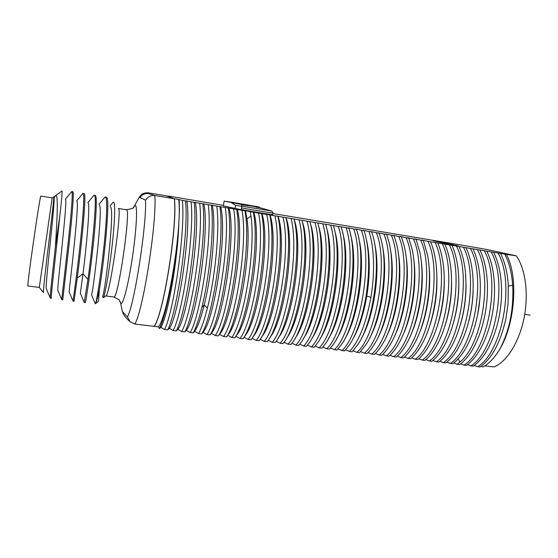 <?xml version="1.0" encoding="UTF-8"?>
<svg xmlns="http://www.w3.org/2000/svg" width="558" height="558" viewBox="0 0 558 558"><rect width="100%" height="100%" fill="white"/><g stroke="black" fill="none" stroke-linecap="round" stroke-linejoin="round"><path stroke-width="0.84" d="M215.318 335.525L211.217 333.342L210.038 334.898C221.568 318.018 233.795 238.664 228.285 208.015L233.614 208.901C239.389 239.542 227.134 318.709 215.318 335.525L218.345 335.881C230.321 319.106 242.597 240.038 236.669 209.41L241.97 210.296C248.157 240.91 235.853 319.797 223.598 336.509L226.604 336.865C238.336 320.934 250.472 248.31 245.639 215.13L245.004 210.805L245.506 210.652L250.27 211.684L250.933 216.002C256.003 249.161 243.818 321.617 231.821 337.485L234.813 337.841C247.661 321.275 260.028 242.765 253.283 212.186L258.521 213.058C265.517 243.623 253.123 321.952 239.996 338.455L242.967 338.811C256.248 322.343 268.663 244.111 261.521 213.561L266.717 214.425C274.111 244.962 261.667 323.026 248.122 339.417L251.079 339.773C264.778 323.41 277.235 245.45 269.695 214.921L274.871 215.786C282.655 246.301 270.163 324.086 256.199 340.38L259.135 340.729C273.253 324.47 285.752 246.782 277.828 216.281L282.969 217.139C291.137 247.626 278.609 325.14 264.227 341.336L267.142 341.677C281.671 325.523 294.219 248.108 285.912 217.627L291.018 218.478C299.569 248.945 286.993 326.186 272.206 342.277L275.338 342.326C290.209 325.767 302.569 249.224 293.94 218.966L299.018 219.817C307.946 250.249 295.328 327.225 280.137 343.219L283.018 343.568L283.708 342.689C298.844 325.307 310.792 250.158 301.92 220.298L306.97 221.142C316.267 251.553 303.608 328.257 288.019 344.16L290.885 344.495L292.057 343.01C307.423 324.833 318.96 251.079 309.857 221.624L314.872 222.461C324.54 252.844 311.838 329.29 295.859 345.088L298.704 345.43L300.392 343.289C315.954 324.344 327.065 252 317.739 222.935L322.726 223.772C332.756 254.127 320.02 330.308 303.65 346.016L306.481 346.351L308.7 343.533C324.428 323.842 335.1 252.907 325.579 224.246L330.531 225.069C340.917 255.404 328.146 331.326 311.392 346.936L314.21 347.271L317 343.735C332.854 323.326 343.079 253.806 333.37 225.544L338.294 226.367C349.036 256.673 336.216 332.331 319.092 347.85L321.889 348.178L325.272 343.895C341.231 322.803 350.989 254.699 341.112 226.841L346.009 227.657C357.099 257.929 344.244 333.335 326.744 348.757L329.527 349.085L333.531 344.014C349.399 322.433 358.752 256.61 349.015 228.773L348.122 227.783L353.674 228.933C365.106 259.184 352.224 334.333 334.347 349.657L337.116 349.992L341.775 344.077C357.427 322.161 366.397 259.107 357.008 231.138L356.464 229.401L355.69 229.045L361.298 230.203C373.072 260.426 360.147 335.323 341.914 350.557L344.663 350.884L350.006 344.091C357.05 332.84 362.372 316.993 365.964 296.556C369.821 271.53 369.487 250.528 364.974 233.544L364.074 230.67L363.216 230.301L368.88 231.472C374.216 246.357 375.122 272.541 370.924 297.254C366.055 323.619 358.892 341.684 349.434 351.449L352.161 351.777L358.222 344.049C373.302 321.645 381.512 264.032 372.904 235.992L371.635 231.926L370.693 231.549L376.413 232.728C388.849 262.888 375.855 337.283 356.904 352.342L359.624 352.663L366.432 343.951C381.156 321.387 388.996 266.452 380.8 238.489L379.147 233.181L378.129 232.791L383.897 233.976C396.661 264.108 383.632 338.26 364.339 353.221L367.038 353.542C369.612 351.177 372.144 347.927 374.62 343.784C388.947 321.129 396.417 268.844 388.661 241.042L386.617 234.43L385.522 234.025L391.346 235.218C404.431 265.322 391.367 339.222 371.726 354.1L374.411 354.421C377.278 351.847 380.068 348.227 382.795 343.561C396.689 320.871 403.79 271.223 396.494 243.644L394.046 235.671L392.874 235.246L398.74 236.453C412.146 266.529 399.054 340.185 379.07 354.972L381.742 355.286C384.908 352.51 387.984 348.499 390.956 343.261C404.376 320.62 411.106 273.594 404.292 246.315L401.432 236.899L400.177 236.466L406.098 237.68C419.818 267.728 406.691 341.14 386.373 355.837L389.031 356.157C392.518 353.158 395.88 348.736 399.11 342.891C412.006 320.376 418.367 275.952 412.055 249.063L408.777 238.126L407.445 237.68L413.415 238.901C427.442 268.914 414.287 342.089 393.634 356.702L396.278 357.015C400.107 353.793 403.762 348.938 407.249 342.438C419.581 320.132 425.58 278.296 419.783 251.888L416.073 239.34L414.664 238.887L420.683 240.114C435.024 270.1 421.834 343.031 400.853 357.559L403.476 357.873C407.668 354.421 411.63 349.099 415.375 341.901C427.1 319.894 432.736 280.625 427.477 254.804L423.327 240.554L421.848 240.086L427.916 241.321C442.557 271.279 429.339 343.965 408.031 358.41L410.639 358.724C415.208 355.028 419.497 349.21 423.501 341.259C434.57 319.65 439.837 282.955 435.135 257.817C434.04 251.665 432.513 246.308 430.546 241.76L435.1 242.521C450.041 272.444 436.795 344.9 415.173 359.261L417.768 359.568C422.741 355.62 427.358 349.266 431.62 340.499C441.985 319.385 446.888 285.278 442.745 260.935C441.615 253.988 439.941 247.996 437.716 242.953L442.25 243.706C457.483 273.608 444.21 345.827 422.267 360.098L424.847 360.405C430.26 356.192 435.226 349.259 439.739 339.599C449.357 319.106 453.891 287.593 450.32 264.178C449.169 256.373 447.349 249.698 444.845 244.146L449.357 244.892C464.877 274.766 451.575 346.748 429.325 360.942L431.892 361.242C437.772 356.743 443.101 349.168 447.858 338.539C456.674 318.799 460.831 289.902 457.846 267.568C456.702 258.835 454.735 251.421 451.938 245.325L456.416 246.071C472.228 275.91 458.899 347.662 436.342 361.772L438.895 362.079C445.291 357.26 450.99 348.994 455.984 337.29C464.284 316.365 467.395 294.317 465.323 271.132C464.221 261.388 462.108 253.179 458.983 246.503L463.44 247.243C479.538 277.054 466.181 348.576 443.317 362.602L445.856 362.902C452.817 357.741 458.906 348.708 464.13 335.804C471.433 316.477 474.307 296.179 472.738 274.927C471.726 264.067 469.48 254.985 465.993 247.668L470.429 248.408C486.806 278.184 473.421 349.475 450.257 363.425L452.775 363.725L455.635 361.396C462.094 355.467 467.646 346.351 472.277 334.054C478.548 316.505 481.149 298.16 480.096 279.021C479.224 266.919 476.846 256.861 472.968 248.833L477.369 249.572C493.07 277.786 482.14 344.481 460.036 361.926L457.155 364.241L459.666 364.541C467.96 358.55 474.9 347.669 480.48 331.891C485.634 316.372 487.929 300.246 487.371 283.499C486.722 269.988 484.232 258.821 479.894 249.991L484.274 250.723C501.203 280.437 487.769 351.275 464.019 365.058L466.509 365.357C475.639 358.829 483.054 346.755 488.738 329.136C492.693 316.051 494.625 302.534 494.534 288.577C494.242 273.406 491.661 260.928 486.785 251.142L491.138 251.867C508.338 281.553 494.883 352.161 470.84 365.867L473.317 366.167C483.514 358.92 491.452 345.311 497.129 325.328C499.766 315.361 501.23 305.135 501.523 294.666C501.809 277.431 499.18 263.299 493.635 252.286L497.966 253.004C515.432 282.655 501.956 353.047 477.62 366.676L480.089 366.969C491.94 358.501 500.554 342.396 505.918 318.646L508.08 303.622L508.275 284.538C507.348 272.06 504.739 261.688 500.449 253.423L504.753 254.141C509.091 262.399 511.728 272.757 512.676 285.215C513.848 309.32 509.482 330.796 499.563 349.636C515.376 323.494 518.521 276.419 506.378 254.406L516.269 255.822C525.476 268.684 528.893 294.192 523.983 318.318C519.086 342.459 506.622 361.926 494.004 366.948L484.804 365.853M516.269 255.822L487.518 249.649L469.159 246.378L272.932 213.54M178.672 199.471C182.41 225.537 168.014 315.382 158.458 326.869L159.435 328.592C167.107 313.575 177.381 258.11 178.825 223.277C179.418 213.623 179.516 205.735 179.104 199.624L174.368 198.753L166.347 195.858L169.332 196.36M179.104 199.624L182.375 200.357C185.563 231.131 173.622 312.027 164.575 329.499L160.899 327.33L159.435 328.592M210.038 334.898L206.997 334.535L202.959 332.352L201.682 333.907L198.613 333.538L194.651 331.361L193.27 332.903L190.187 332.54L186.295 330.364L184.803 331.898L181.699 331.529L177.883 329.359L176.286 330.887L173.168 330.517L169.416 328.348L167.714 329.869C176.935 312.445 188.897 231.647 185.549 200.887L182.375 200.357M185.549 200.887L191.052 201.801C194.686 232.553 182.682 313.164 173.168 330.517M176.286 330.887C185.981 313.575 197.999 233.07 194.205 202.331L191.052 201.801M194.205 202.331L199.673 203.238C203.747 233.969 191.694 314.287 181.699 331.529M184.803 331.898C194.965 314.691 207.039 234.486 202.805 203.761L199.673 203.238M202.805 203.761L208.239 204.667C212.744 235.378 200.643 315.403 190.187 332.54M193.27 332.903C196.081 327.623 198.948 319.113 201.863 307.367C209.696 276.287 214.405 227.071 211.349 205.191L208.239 204.667M211.349 205.191L216.748 206.09C219.991 227.964 215.346 277.082 207.388 308.079C204.43 319.79 201.508 328.278 198.613 333.538M201.682 333.907C212.758 316.916 224.937 237.283 219.845 206.606L216.748 206.09M219.845 206.606L225.209 207.499C230.566 238.161 218.359 317.614 206.997 334.535M228.285 208.015L225.209 207.499M236.669 209.41L233.614 208.901M245.004 210.805L241.97 210.296M253.283 212.186L250.27 211.684M261.521 213.561L258.521 213.058M269.695 214.921L266.717 214.425M277.828 216.281L274.871 215.786M285.912 217.627L282.969 217.139M293.94 218.966L291.018 218.478M301.92 220.298L299.018 219.817M309.857 221.624L306.97 221.142M317.739 222.935L314.872 222.461M325.579 224.246L322.726 223.772M333.37 225.544L330.531 225.069M341.112 226.841L338.294 226.367M348.813 228.124L346.009 227.657M356.464 229.401L353.674 228.933M364.074 230.67L361.298 230.203M371.635 231.926L368.88 231.472M379.147 233.181L376.413 232.728M386.617 234.43L383.897 233.976M394.046 235.671L391.346 235.218M401.432 236.899L398.74 236.453M408.777 238.126L406.098 237.68M416.073 239.34L413.415 238.901M423.327 240.554L420.683 240.114M430.546 241.76L427.916 241.321M437.716 242.953L435.1 242.521M444.845 244.146L442.25 243.706M451.938 245.325L449.357 244.892M458.983 246.503L456.416 246.071M465.993 247.668L463.44 247.243M472.968 248.833L470.429 248.408M479.894 249.991L477.369 249.572M486.785 251.142L484.274 250.723M493.635 252.286L491.138 251.867M500.449 253.423L497.966 253.004M506.378 254.406L504.753 254.141M223.437 205.4L169.402 196.193M441.064 242.095L433.113 240.763L449.915 244.495L458.16 245.876L441.064 242.095L440.98 242.514M273.036 212.94L272.771 214.516C274.062 215.109 255.09 212.131 241.251 209.543M223.353 205.888L241.23 209.703L241.781 206.369L241.356 204.465L230.9 202.324L234.402 202.68L224.135 201.117L241.356 204.465M174.27 198.739L154.817 195.495C157.105 221.547 142.869 312.257 134.792 324.038L154.092 326.346C163.375 314.81 177.744 224.797 174.27 198.739L166.256 195.844L148.149 192.817L144.396 193.194M154.817 195.495C150.897 195.195 147.8 196.758 145.54 200.176L139.256 197.232M121.902 309.425L122.383 311.483L127.461 317L130.084 321.722C124.392 316.728 123.374 314.314 122.383 311.476L120.577 302.987C122.355 307.312 127.796 287.565 132.03 259.826C136.292 232.121 137.763 206.572 135.441 205.602L134.569 205.895L133.362 208.057M134.792 324.038L130.084 321.722M103.425 297.644L105.741 295.914C109.459 297.923 122.397 208.573 118.387 208.525M95.041 303.175L95.278 303.733L95.69 303.189C96.59 301.459 97.824 296.954 99.373 289.679L98.487 301.334M102.965 297.24L103.223 297.798C104.283 298.188 108.224 277.779 111.363 252.209C114.509 226.66 115.708 203.83 113.713 202.282L113.079 202.24L112.346 203.14M87.948 279.488L84.209 302.527L85.221 302.652C85.639 303.147 89.308 279.97 92.551 251.121C95.809 222.279 97.357 197.002 95.467 195.495L94.365 195.251C97.371 194.735 92.593 246.49 87.948 279.488L83.009 273.699L80.359 293.285M95.69 303.189C97.015 299.269 101.075 273.692 103.969 246.183C106.885 218.659 107.631 197.023 105.316 197.009L104.116 198.09M99.289 204.87C103.551 206.739 92.642 296.04 91.498 294.764L95.278 303.733M110.463 206.76C115.227 210.024 104.193 298.83 102.532 296.207L103.195 297.791M71.78 191.527L72.903 191.743C74.193 192.51 72.045 217.676 68.773 247.034L62.754 299.848L61.729 299.723L67.957 244.334C71.096 215.911 73.084 192.364 71.87 191.575L71.285 192.085M55.375 247.075L59.832 215.848C56.302 250.591 50.234 300.741 51.392 298.432L50.255 297.944C49.969 295.698 52.452 273.469 55.375 247.075C57.369 216.936 58.248 193.745 55.793 195.398L54.14 197.923M82.347 194.086L83.163 193.424C84.732 194.254 83.03 218.164 79.871 246.713C76.725 275.254 73.314 299.681 73.042 301.013L73.021 300.978M93.284 196.088L94.225 195.195M55.64 195.467L53.987 197.462C54.796 197.511 52.961 216.588 50.485 240.352C48.009 264.108 45.805 285.849 46.244 288.605L46.426 289.03M65.391 199.29C68.076 197.002 57.244 287.342 57.732 290.202L57.844 290.474M76.76 201.138C79.975 200.245 69.171 290.293 69.101 291.764L69.136 291.897M88.059 203C90.438 203.426 86.525 246.28 83.009 273.699L77.248 278.065C81.608 244.913 86.727 193.04 84.188 193.591L83.044 193.368M52.208 197.909L53.659 196.89M61.875 191.129L62.008 191.038C62.377 191.708 61.652 199.98 59.832 215.848M43.657 292.399L43.433 292.559C43.05 291.297 45.637 268.928 48.699 243.441C51.761 217.934 54.21 197.051 53.756 196.828M52.201 197.881L40.839 196.109C39.855 195.419 26.393 289.142 27.935 285.961L39.297 287.419L52.18 197.93M73.014 301.132L74.033 301.257L77.248 278.065M105.316 197.009L106.69 197.42C110.317 198.669 104.318 260.726 99.373 289.679M158.458 326.869L154.182 326.353C163.473 314.817 177.842 224.811 174.368 198.753L174.284 198.85M178.825 223.277C177.807 261.081 167.421 317.432 160.899 327.33M167.714 329.869L164.575 329.499M223.598 336.509L219.427 334.319C231.709 322.824 245.185 235.992 237.269 209.278M231.821 337.485L227.587 335.295C238.887 324.875 252 252.3 247.034 219.029L250.933 216.002M239.996 338.455L235.769 336.3M248.122 339.417L243.93 337.318M256.199 340.38L252.049 338.322M264.227 341.336L260.112 339.327M272.206 342.277L268.126 340.317M280.137 343.219L276.091 341.301M288.019 344.16L284.008 342.277M295.859 345.088L291.876 343.247M303.65 346.016L299.702 344.209M311.392 346.936L307.479 345.165M319.092 347.85L315.207 346.113M326.744 348.757L322.894 347.055M334.347 349.657L330.531 347.99M341.914 350.557L338.12 348.917M349.434 351.449L345.667 349.838M356.904 352.342L353.172 350.752M364.339 353.221L360.635 351.666M371.726 354.1L368.05 352.565M379.07 354.972L375.422 353.465M386.373 355.837L382.753 354.358M393.634 356.702L390.042 355.244M400.853 357.559L397.282 356.123M408.031 358.41L404.487 357.001M415.173 359.261L411.651 357.866M422.267 360.098L418.772 358.731M429.325 360.942L425.852 359.589M436.342 361.772L432.896 360.44M443.317 362.602L439.899 361.291M450.257 363.425L446.86 362.135M457.155 364.241L453.78 362.972M464.019 365.058L460.664 363.802M470.84 365.867L467.506 364.632M477.62 366.676L474.314 365.455M499.563 349.636C494.409 357.978 488.864 363.753 482.928 366.955L481.087 366.271M186.77 200.845C191.812 227.566 178.672 316.267 169.416 328.348M195.321 202.275C200.859 228.996 187.655 317.376 177.883 329.359M203.809 203.691C209.843 230.412 196.583 318.485 186.295 330.364M212.256 205.1C216.358 223.402 212.186 273.518 204.242 304.898C200.929 318.144 197.734 326.967 194.651 331.361M220.647 206.502C227.629 233.223 214.258 320.669 202.959 332.352M228.982 207.89C236.439 234.611 223.012 321.75 211.217 333.342M245.506 210.652L247.034 219.029L245.639 215.13M253.688 212.019C262.42 238.454 249.196 323.682 235.985 335.923M261.821 213.372C270.853 239.431 258.096 322.949 244.488 336.376M269.905 214.725C279.223 240.4 266.933 322.231 252.969 336.788M277.961 216.12C287.51 241.488 275.708 321.534 261.43 337.165M285.975 217.536C295.733 242.632 284.42 320.85 269.877 337.499M293.947 218.959C303.887 243.776 293.069 320.173 278.303 337.792M302.115 221.073C311.852 246.273 301.48 319.692 286.707 338.043M310.29 223.339C319.748 248.952 309.802 319.267 295.091 338.246M318.43 225.648C327.588 251.595 318.06 318.869 303.461 338.406M326.542 227.992C335.365 254.204 326.256 318.492 311.81 338.518M334.619 230.384C343.093 256.778 334.388 318.13 320.146 338.58M342.661 232.819C350.766 259.324 342.466 317.788 328.46 338.587M350.675 235.302C358.389 261.841 350.48 317.46 336.76 338.539M358.655 237.841C365.95 264.332 358.438 317.139 345.046 338.427M366.599 240.428C370.059 256.108 370.121 274.682 366.787 296.152C363.753 313.652 359.268 327.685 353.319 338.253M374.509 243.086C380.919 269.228 374.174 316.546 361.577 338.015M382.376 245.806C388.319 271.641 381.958 316.267 369.821 337.702M390.216 248.603C395.671 274.041 389.686 315.988 378.059 337.304M398.021 251.491C402.967 276.419 397.359 315.709 386.275 336.816M405.778 254.469C410.207 278.784 404.975 315.437 394.492 336.223M413.499 257.545C417.398 281.134 412.536 315.158 402.702 335.518M421.178 260.746C424.54 283.478 420.048 314.872 410.904 334.688M428.809 264.101C431.62 285.822 427.512 314.572 419.107 333.705M436.391 267.624C438.302 290.397 435.275 312.034 427.316 332.54M443.917 271.369C445.354 292.259 442.557 312.187 435.533 331.152M451.38 275.38C452.343 294.206 449.804 312.236 443.763 329.478M458.76 279.774C459.262 296.277 457.023 312.159 452.029 327.427M466.035 284.733C466.104 298.53 464.214 311.88 460.364 324.798M473.149 290.662C472.849 301.097 471.405 311.273 468.811 321.199M479.859 299.172L477.599 315.026M317.983 223.821L318.604 222.907M241.53 207.89C255.369 210.464 274.341 213.47 273.043 212.905M235.044 208.671L235.595 205.33L241.781 206.369M235.595 205.33L231.549 202.812M234.667 203.175L234.765 202.749L240.679 204.326M240.714 204.109L259.275 207.018L259.212 207.388M259.275 207.018L234.765 202.749M241.44 204.842L252.104 206.139L261.772 208.26L256.826 206.879L271.69 211.008L241.74 206.181M245.792 216.49L245.939 215.967M247.64 205.762L247.731 205.211M246.162 216.595L245.799 216.525M256.736 207.423L256.826 206.879M524.715 314.349L530.1 315.117M155.201 195.551L148.588 193.633C147.598 193.256 147.577 192.998 148.512 192.873M139.758 197.832C141.802 194.596 144.745 193.194 148.588 193.633M120.151 301.466L120.577 302.987L119.063 299.765L113.818 296.975C117.864 300.741 131.13 210.066 126.554 209.836L118.345 208.469M145.54 200.176C146.733 225.153 134.401 304.312 127.461 317M122.293 311.252L123.283 313.742M201.863 307.367L204.242 304.898L207.388 308.079M365.964 296.556L366.787 296.152L370.924 297.254M458.055 358.989L460.036 361.926M508.373 286.087L512.676 285.215M146.88 192.754C144.836 193.333 142.45 192.468 139.137 197.455L133.543 207.45L132.211 208.559L126.394 209.759M113.818 296.975L105.713 295.935M98.41 301.39L95.481 303.587M84.251 302.478L80.359 293.278M104.911 197.12L99.045 204.284M113.079 202.24L110.107 205.888M71.745 191.527L65.37 199.241M50.255 297.944L46.244 288.605M61.708 299.5L57.732 290.202M82.926 193.382L76.683 200.957M73.042 301.013L69.101 291.764M93.981 195.244L87.906 202.638M55.793 195.398L62.008 191.038M39.29 287.37L43.433 292.559M223.339 205.965L224.135 201.117M271.718 211.043L273.022 212.891"/></g></svg>
